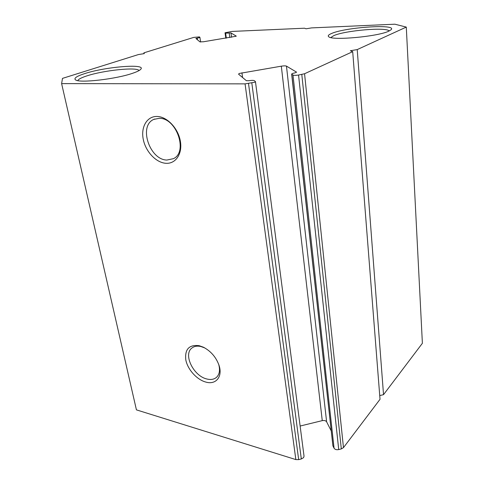 <?xml version="1.0" encoding="UTF-8"?>
<svg xmlns="http://www.w3.org/2000/svg" width="484" height="484" viewBox="0 0 484 484"><rect width="100%" height="100%" fill="white"/><g stroke="black" fill="none" stroke-linecap="round" stroke-linejoin="round"><path stroke-width="0.73" d="M205.839 382.076C196.843 379.71 187.604 369.431 185.802 359.854C184.694 349.218 189.147 344.493 199.166 345.685L203.371 347.197C210.776 351.088 215.967 357.053 218.943 365.087C222.979 376.564 215.997 385.119 205.839 382.076M204.823 347.954L200.896 346.52C197.079 345.673 193.999 346.248 191.652 348.238C183.127 354.857 193.715 376.104 206.819 378.984C210.939 380.019 214.249 379.396 216.741 377.115C219.597 374.138 220.232 369.855 218.653 364.252M165.716 163.277C155.896 162.594 145.545 151.456 143.228 139.18C140.765 126.899 147.082 116.087 157.131 116.462C167.143 116.644 178.245 128.405 180.363 141.177C182.631 153.954 175.565 164.149 165.716 163.277M159.254 118.308L153.791 119.403C138.315 125.804 149.61 159.853 166.871 160.053L173.453 158.667C188.246 152.018 176.527 117.812 159.254 118.308M236.234 36.215L203.589 41.745L199.946 41.878L195.905 38.49L199.281 37.649L199.898 37.304L199.414 36.899L193.739 37.395L143.893 52.841L144.044 53.651M248.516 83.557L298.676 459.631L295.851 459.588L245.067 83.871L254.723 82.232L255.455 81.621L254.366 80.683C253.531 80.271 251.753 80.277 249.018 80.689L246.362 80.689L238.552 74.161L239.211 73.477L281.319 66.175C283.866 65.794 285.584 65.77 286.461 66.108L296.601 72.164L295.01 72.878C292.874 73.272 291.755 73.689 291.652 74.137L292.995 75.062C293.957 75.456 295.815 75.444 298.561 75.032L304.557 73.743L343.471 447.633L341.317 448.916L301.798 74.482M255.455 81.621L304.037 456.2L303.565 457.652L301.314 458.965L251.825 82.994M331.812 33.384C345.987 27.195 397.618 23.776 391.102 29.736L388.803 31.151C378.04 36.566 332.145 40.747 328.757 36.76C327.547 35.822 328.563 34.697 331.812 33.384M389.166 30.982C386.807 26.922 345.491 30.456 333.954 35.55L330.802 37.546M84.664 73.616C105.252 66.792 146.35 63.416 140.808 69.212C139.828 70.386 137.178 71.717 132.858 73.193C116.565 79.031 79.721 83.321 75.601 79.92C73.501 78.354 76.52 76.254 84.664 73.616M139.071 70.555C137.057 66.816 103.612 70.301 86.805 75.909C81.336 77.682 78.335 79.255 77.803 80.634M406.288 27.092L357.216 49.592L383.528 394.66L422.387 343.283L406.288 27.092L394.896 24.2L311.611 27.897L306.051 28.792L304.509 28.211L232.011 31.43L225.03 32.767L225.834 38.182M245.067 83.871L61.613 83.623L62.49 78.384L138.424 54.559L144.317 53.609L143.893 52.841M379.734 395.579L383.528 394.66M357.216 49.592L350.356 50.735L352.697 51.667L380.025 399.3L343.471 447.633M298.561 75.032L338.721 449.569L341.317 448.916M338.721 449.569C336.507 449.969 334.952 449.515 334.063 448.202L292.995 75.062M291.798 74.318L332.901 445.861L334.063 448.202M332.901 445.861L291.652 74.137M286.461 66.108L326.621 421.824L331.123 430.687M326.621 421.824C325.799 420.656 324.347 420.257 322.259 420.632L281.319 66.175M300.122 426.041L322.259 420.632M298.676 459.631L301.314 458.965M295.851 459.588L136.428 409.869L61.613 83.623M226.324 38.103L225.629 33.16L225.078 32.821M225.629 33.16L230.959 32.93L231.564 37.268M236.216 36.07L230.959 32.93M352.697 51.667L304.557 73.743M241.933 72.788L242.581 77.531M229.18 33.009L229.809 37.546M197.514 39.845L197.242 38.091M192.033 347.923L191.652 348.238M154.711 119.016L153.791 119.403M199.898 37.304L200.624 41.999M225.03 32.767L225.798 38.188M204.641 347.863L203.371 347.197M218.828 364.742L218.943 365.087"/></g></svg>
